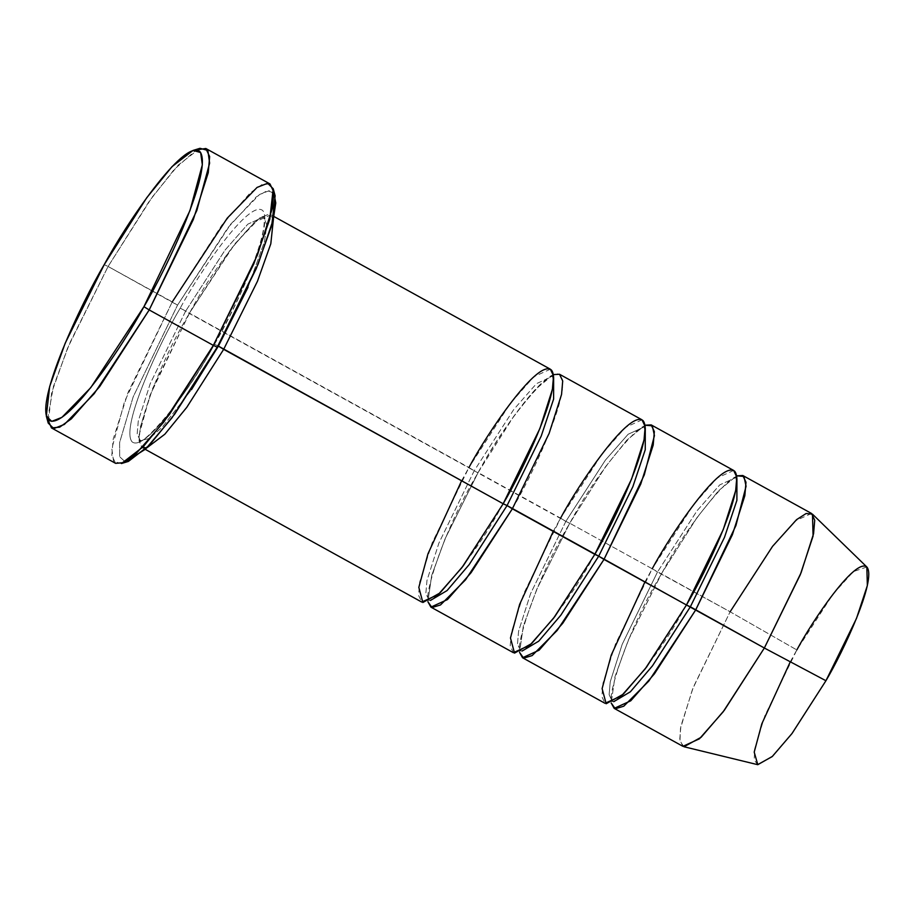 <?xml version="1.0" encoding="UTF-8"?>
<svg xmlns="http://www.w3.org/2000/svg" width="913" height="913" viewBox="0 0 913 913"><rect width="100%" height="100%" fill="white"/><g stroke="black" fill="none" stroke-linecap="round" stroke-linejoin="round"><path stroke-width="0.68" stroke-dasharray="4.57 3.42" d="M199.993 148.305L178.297 165.036L152.106 197.231L108.099 266.47L104.208 264.667L108.099 266.47L149.367 201.031L174.235 169.441L196.192 149.96M275.133 195.793L269.734 190.475L259.509 194.503L230.669 224.221L177.521 305.159L108.099 266.47L172.249 301.906L128.128 392.305L113.189 439.119L111.808 455.29L115.62 463.359M550.368 369.206L533.82 376.749L510.162 403.66L468.928 467.524L189.425 313.125L230.658 249.26L254.305 222.35L270.853 214.806L273.478 218.538L268.696 214.247L259.817 217.922L235.006 243.645L189.425 313.125L149.869 395.614L139.096 435.056L140.408 445.829L146.776 447.906L142.223 447.667L139.05 440.945L140.203 427.467L152.654 388.447L189.47 313.216L180.26 308.058C198.692 273.523 249.203 198.76 262.773 210.583C274.551 225.568 234.31 311.207 214.498 344.281L218.401 346.095L214.498 344.281C196.055 378.827 145.544 453.59 131.986 441.755C120.196 426.77 160.437 341.142 180.26 308.058L185.522 311.322L150.234 383.631L138.274 421.087L137.167 434.017L140.214 440.477L149.116 438.605L162.103 427.387L191.41 389.76L162.103 427.387L149.116 438.605L140.214 440.477L137.167 434.017L138.274 421.087L150.234 383.631L185.522 311.322L474.201 470.777L468.928 467.524L432.169 542.847L419.718 581.866L418.565 595.333L421.738 602.066M248.028 287.264L264.439 241.728L266.847 225.123L263.697 216.929L247.822 224.176L225.112 250.014L185.522 311.322L225.112 250.014L247.822 224.176L263.697 216.929L266.847 225.123L264.439 241.728L248.028 287.264M269.974 183.924L261.791 184.666L250.116 192.974L221.733 225.283L172.249 301.906L177.521 305.159L227.965 227.668L256.199 196.968L267.064 190.737L273.854 192.86M553.244 531.4L560.571 518.139L565.843 521.391L605.422 460.095L628.133 434.257L644.019 427.01L645.274 428.071L644.019 427.01L628.133 434.257L605.422 460.095L565.843 521.391L474.201 470.777L513.779 409.469L536.49 383.631L552.376 376.396L553.632 377.457L552.376 376.396L536.49 383.631L513.779 409.469L474.201 470.777L438.902 543.087L426.953 580.542L425.846 593.484L428.893 599.932L430.468 600.434L428.893 599.932L425.846 593.484L426.953 580.542L438.902 543.087L474.201 470.777L478.092 472.58L445.122 538.727L431.689 575.475L427.9 601.735L431.689 575.475L445.122 538.727L478.092 472.58L513.791 416.237L535.155 389.589L553.369 374.592M461.601 480.786L468.928 467.524M811.543 513.471L794.995 521.015L771.348 547.937L730.115 611.79L661.377 573.821L697.076 517.477L718.44 490.829L736.654 475.833L718.44 490.829L697.076 517.477L661.377 573.821L628.406 639.967L614.974 676.716L611.185 702.976L614.974 676.716L628.406 639.967L661.423 573.912L652.213 568.765L657.486 572.017L622.187 644.338L610.238 681.794L609.131 694.725L612.178 701.184L613.753 701.675L612.178 701.184L609.131 694.725L610.238 681.794L622.187 644.338L657.486 572.017L730.115 611.79L796.832 649.942L730.115 611.79L693.344 687.124L680.893 726.132L679.74 739.61L682.913 746.332M866.836 566.973L853.347 571.606L832.918 594.306L796.832 649.942L764.9 715.678L754.652 749.059L754.206 759.958L757.642 764.66M736.917 478.697L735.661 477.636L719.775 484.871L697.064 510.721L657.486 572.017L697.064 510.721L719.775 484.871L735.661 477.636L736.917 478.697M644.886 582.026L652.213 568.765L569.735 523.206L536.764 589.341L523.332 626.101L519.543 652.361L523.332 626.101L536.764 589.341L569.735 523.206L605.433 466.863L626.797 440.214L645.012 425.207L626.797 440.214L605.433 466.863L569.735 523.206L652.213 568.765L615.453 644.087L603.002 683.107L601.85 696.585L605.022 703.307M565.843 521.391L530.544 593.712L518.595 631.168L517.488 644.099L520.536 650.558L522.11 651.06L520.536 650.558L517.488 644.099L518.595 631.168L530.544 593.712L565.843 521.391L569.78 523.297L565.843 521.391M642.01 419.82L625.462 427.364L601.804 454.286L560.571 518.139L523.811 593.473L511.36 632.481L510.207 645.959L513.38 652.681M733.653 470.446L717.104 477.99L693.446 504.9L652.213 568.765M512.341 508.803C532.153 475.719 572.394 390.091 560.605 375.106C547.047 363.283 496.535 438.046 478.092 472.58L560.571 518.139M790.293 661.799L796.832 649.942M684.008 746.754L679.968 741.23L680.482 728.403L692.545 689.132L730.115 611.79M47.59 418.987L53.445 386.439L69.65 343.254L108.099 266.47L67.71 347.796L51.687 392.522L48.218 423.084M125.252 461.887L119.671 456.74L119.614 442.565L133.172 396.858L177.521 305.159L133.172 396.858L119.614 442.565L119.671 456.74L125.252 461.887M214.498 344.281C234.31 311.207 274.551 225.568 262.773 210.583C249.203 198.76 198.692 273.523 180.26 308.058C160.437 341.142 120.196 426.77 131.986 441.755C145.544 453.59 196.055 378.827 214.498 344.281M121.44 463.542L113.577 461.385L111.82 448.682L124.613 401.366L172.249 301.906M273.934 216.507L270.853 214.806M214.452 344.201C236.456 304.851 251.691 271.172 260.171 243.166C263.218 232.438 264.553 224.712 264.188 219.987L263.96 217.032C262.339 211.12 219.702 255.88 189.47 313.216C153.19 373.097 133.618 442.394 140.442 440.648L139.951 440.374C141.583 446.286 184.221 401.526 214.452 344.201M503.12 503.656C525.123 464.306 540.37 430.639 548.839 402.633C551.886 391.894 553.232 384.168 552.867 379.454L552.639 376.487C551.007 370.587 508.37 415.347 478.138 472.672C441.869 532.564 422.285 601.85 429.121 600.103L428.631 599.841C430.251 605.741 472.888 560.981 503.12 503.656M686.405 604.897C708.408 565.558 723.655 531.88 732.123 503.873C735.17 493.134 736.517 485.408 736.152 480.695L735.924 477.727C734.292 471.827 691.655 516.587 661.423 573.912C625.154 633.805 605.57 703.101 612.406 701.355L611.915 701.081C613.536 706.993 656.173 662.222 686.405 604.897M594.762 554.282C616.766 514.932 632.013 481.254 640.481 453.247C643.528 442.52 644.875 434.793 644.51 430.069L644.281 427.113C642.649 421.201 600.012 465.961 569.78 523.297C533.512 583.179 513.928 652.475 520.764 650.729L520.273 650.455C521.894 656.367 564.531 611.607 594.762 554.282M145.304 449.367L142.223 447.667"/><path stroke-width="1.37" d="M196.192 149.96L205.824 148.488L209.636 156.557L208.255 172.728L193.305 219.542L149.196 309.941L143.923 306.688L90.775 387.626L61.936 417.344L51.71 421.372L46.312 416.054L49.667 386.507L65.165 343.277L104.208 264.667C81.211 303.036 34.534 402.371 48.206 419.752C63.944 433.481 122.536 346.746 143.923 306.688C166.908 268.308 213.585 168.973 199.924 151.592C184.186 137.874 125.595 224.598 104.208 264.667L146.742 197.733L172.055 166.611L193.031 150.44L200.643 152.528L202.332 164.808L189.972 210.538L143.923 306.688L149.196 309.941L196.831 210.481L209.613 163.165L207.867 150.462L199.993 148.305L193.031 150.44M273.854 192.86L275.772 202.96L273.215 219.691L258.128 264.119L217.237 347.18L256.279 268.57L271.766 225.34L275.133 195.793L273.227 188.763L269.757 219.325L253.734 264.051L213.345 345.376L217.237 347.18L172.021 417.766L145.544 449.128L125.252 461.887L128.402 461.407L149.378 445.236L174.703 414.114L217.237 347.18L213.345 345.376L257.455 254.978L272.405 208.164L273.786 191.992L269.974 183.924L205.824 148.488M172.249 301.906L227.234 218.173L257.067 187.427L267.646 183.262L273.227 188.763M468.928 467.524C487.371 432.979 537.883 358.216 551.441 370.05C563.23 385.024 522.989 470.663 503.177 503.748L218.401 346.095L191.41 389.76L217.979 345.867L223.662 349.348L186.754 407.369L164.819 434.234L146.776 447.906L164.819 434.234L186.754 407.369L223.662 349.348L257.489 281.193L270.807 243.794L273.478 218.538L270.807 243.794L257.489 281.193L223.662 349.348L503.177 503.748L539.937 428.414L552.388 389.394L553.54 375.928L550.368 369.206L273.934 216.507M218.401 346.095L248.028 287.264L218.401 346.095M46.312 416.054L48.218 423.084L53.799 428.585L64.378 424.419L94.21 393.674L149.196 309.941L213.345 345.376L149.196 309.941L99.711 386.564L71.328 418.873L59.653 427.181L51.47 427.923L47.59 418.987M145.304 449.367L421.738 602.066L438.286 594.511L461.932 567.601L503.177 503.748L507.069 505.551L541.226 436.049L553.609 399.107L553.632 377.457L553.609 399.107L541.226 436.049L507.069 505.551L503.177 503.748L463.211 565.912L440.009 592.936L422.879 602.5L418.827 587.367L427.992 553.769L461.601 480.786M430.468 600.434L447.096 590.54L469.179 564.588L507.069 505.551L469.179 564.588L447.096 590.54L430.468 600.434M553.369 374.592L559.532 374.262L562.705 380.983L561.552 394.462L549.101 433.481L512.341 508.803L471.097 572.668L447.45 599.579L430.902 607.122L427.9 601.735L431.986 607.544L440.5 604.965L465.527 579.823L512.341 508.803L507.069 505.551L598.711 556.177L632.869 486.675L645.251 449.732L645.274 428.071L645.251 449.732L632.869 486.675L598.711 556.177L594.82 554.362L554.853 616.537L531.651 643.551L514.521 653.115L510.47 637.982L519.634 604.395L553.244 531.4M796.832 649.942C812.502 620.589 855.435 557.044 866.962 567.099C876.982 579.835 842.779 652.612 825.934 680.733L764.352 648.013L801.112 572.691L813.574 533.671L814.727 520.205L811.543 513.471L742.817 475.513L745.989 482.235L744.837 495.702L732.386 534.721L695.626 610.055L764.352 648.013L825.934 680.733L856.497 618.421L867.35 585.553L866.836 566.973L812.479 514.167L813.084 536.034L800.302 574.699L764.352 648.013L724.34 710.257L701.116 737.27L684.008 746.754L757.642 764.66L772.181 756.603L791.925 733.63L825.934 680.733L792.073 733.424L772.398 756.398L757.79 764.695L754.206 752.118L761.83 723.792L790.293 661.799M652.213 568.765C670.656 534.231 721.167 459.456 734.725 471.291C746.514 486.275 706.274 571.903 686.462 604.988L695.626 610.055L654.381 673.908L630.735 700.819L614.187 708.362L611.185 702.976L615.271 708.785L623.784 706.206L648.812 681.064L695.626 610.055L735.924 525.546L746.069 486.23L743.969 476.438L736.654 475.833L742.817 475.513M730.115 611.79L772.569 546.328L796.604 519.623L806.168 513.494L812.479 514.167M614.187 708.362L682.913 746.332L699.461 738.788L723.119 711.878L764.352 648.013L690.354 606.791L652.464 665.828L630.381 691.78L613.753 701.675L630.381 691.78L652.464 665.828L690.354 606.791L724.511 537.289L736.894 500.347L736.917 478.697L736.894 500.347L724.511 537.289L690.354 606.791L686.462 604.988L646.495 667.152L623.294 694.177L606.164 703.74L602.112 688.607L611.276 655.02L644.886 582.026M560.571 518.139C579.013 483.605 629.525 408.841 643.083 420.665C654.872 435.649 614.632 521.289 594.82 554.362L631.579 479.04L644.03 440.02L645.183 426.554L642.01 419.82L559.532 374.262M522.11 651.06L538.738 641.166L560.822 615.214L598.711 556.177L560.822 615.214L538.738 641.166L522.11 651.06M519.543 652.361L523.628 658.159L532.142 655.591L557.17 630.449L603.984 559.429L598.711 556.177L686.462 604.988L723.222 529.654L735.673 490.646L736.825 477.168L733.653 470.446L651.174 424.887L654.347 431.609L653.194 445.088L640.743 484.095L603.984 559.429L562.739 623.282L539.092 650.204L522.544 657.748L519.543 652.361M522.544 657.748L605.022 703.307L621.57 695.763L645.217 668.841L686.462 604.988L603.984 559.429L644.281 474.92L654.427 435.604L652.327 425.812L645.012 425.207L651.174 424.887M430.902 607.122L513.38 652.681L529.928 645.137L553.575 618.227L594.82 554.362L512.341 508.803M51.47 427.923L115.62 463.359L123.803 462.617L135.478 454.309L163.861 422L213.345 345.376L169.339 414.616L143.147 446.811L121.44 463.542L128.402 461.407"/></g></svg>
